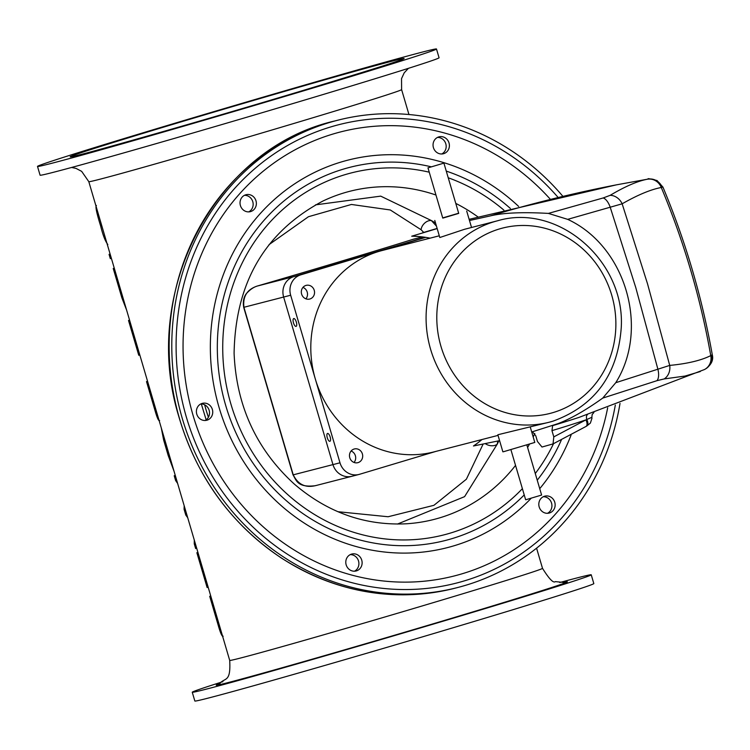 <?xml version="1.0" encoding="UTF-8"?>
<svg xmlns="http://www.w3.org/2000/svg" width="750" height="750" viewBox="0 0 750 750"><rect width="100%" height="100%" fill="white"/><g stroke="black" fill="none" stroke-linecap="round" stroke-linejoin="round"><path stroke-width="1.12" d="M422.344 236.906L413.569 239.166M352.5 476.109A16.641 15.497 -104.4 0 1 351.956 476.269A16.641 15.497 -104.4 0 1 332.963 464.606L283.641 297.047A16.641 15.497 -104.4 0 1 293.794 276.637L257.194 286.069C253.491 287.194 249.862 289.725 246.319 293.663C243.647 297.234 242.775 301.791 243.703 307.331L243.919 307.284C242.672 296.503 247.097 289.434 257.194 286.069L257.194 286.069A169.688 2.259 -16.4 0 0 413.091 239.306L422.372 236.916M243.694 307.331L293.016 474.891C296.278 479.887 297.019 487.913 315.262 485.719L351.956 476.269A16.641 15.497 75.6 0 1 332.963 464.606L293.231 474.844L243.919 307.284L283.641 297.047L332.963 464.606L339.984 462.797L315.328 379.022A103.978 96.872 75.6 0 0 434.053 451.875L498.038 435.394M315.9 485.541C305.578 488.156 298.031 484.584 293.231 474.844L293.034 474.881M293.794 276.637L425.044 237.272L293.794 276.637A16.641 15.497 75.6 0 0 283.641 297.047L290.663 295.238A16.641 15.497 -104.4 0 1 300.816 274.828L293.794 276.637M397.491 524.053L464.587 496.65L497.203 444.216A8.316 5.531 14 0 1 485.466 443.766M483.038 444.253L466.378 479.213L433.922 505.312L388.106 516.75L337.894 511.706M498.872 440.822A163.453 152.287 75.6 0 1 497.203 444.216L497.812 441.075M436.425 226.059L431.372 220.556A8.316 5.672 -47.6 0 0 421.088 229.734L423.731 232.416M269.016 244.65L308.456 216.713L351.431 204.459L390.291 209.972L421.088 229.734M435.544 223.05A163.453 152.287 75.6 0 0 431.372 220.556L380.719 196.134L315.478 204.863M210.759 596.016L209.709 596.325L210.731 595.922M223.162 636.206C222.122 636.938 220.444 633.169 218.119 624.919L209.709 596.325M175.275 475.444L174.216 475.753L175.631 480.553L177.628 483.441M185.128 508.913L184.069 509.222L184.191 505.734M195.3 543.497L194.25 543.806L194.297 540.075M196.697 548.241L195.647 548.541L194.25 543.806M187.725 517.744L185.794 515.072L184.069 509.222M176.681 480.244L175.631 480.553M186.844 514.763L185.794 515.072M174.047 471.281L168.188 455.475L163.622 439.941L161.278 427.884M147.562 381.3L146.512 381.609L147.534 381.206M159.619 420.544C158.663 421.312 157.153 418.022 155.072 410.691L146.512 381.609M129.572 320.175L128.522 320.484L129.553 320.081M139.809 354.956L138.759 355.256L128.522 320.484M114.272 268.181L113.231 268.491L114.244 268.087M126.6 310.059L121.856 297.797L113.231 268.491M107.831 244.5C105.291 241.35 102.909 235.191 100.659 226.031C96.591 213.009 95.184 206.166 96.422 205.481M110.119 254.072L109.069 254.372L110.091 253.978M111.375 258.337L110.325 258.647L109.069 254.372M197.934 552.422L196.875 552.731L197.906 552.328M208.162 587.203L207.112 587.503L196.875 552.731M443.691 153.666A8.738 8.137 -104.4 0 1 443.4 153.75A8.738 8.137 -104.4 0 1 433.341 147.319A8.738 8.137 -104.4 0 1 439.041 136.828A8.738 8.137 -104.4 0 1 449.062 143.109A8.738 8.137 -104.4 0 1 443.691 153.666M441.741 153.984A8.738 8.137 75.6 0 0 445.884 144.094A8.738 8.137 75.6 0 0 437.484 137.428M549.441 512.981A8.738 8.137 -104.4 0 1 549.15 513.066A8.738 8.137 -104.4 0 1 539.1 506.634A8.738 8.137 -104.4 0 1 544.8 496.153A8.738 8.137 -104.4 0 1 554.812 502.425A8.738 8.137 -104.4 0 1 549.441 512.981M547.5 513.3A8.738 8.137 75.6 0 0 551.634 503.409A8.738 8.137 75.6 0 0 543.234 496.744M207.037 420.178A8.738 8.137 -104.4 0 1 206.747 420.253A8.738 8.137 -104.4 0 1 196.688 413.822A8.738 8.137 -104.4 0 1 202.387 403.341A8.738 8.137 -104.4 0 1 212.409 409.613A8.738 8.137 -104.4 0 1 207.037 420.178M205.087 420.487A8.738 8.137 75.6 0 0 209.231 410.597A8.738 8.137 75.6 0 0 200.822 403.931M356.419 570.881A8.738 8.137 -104.4 0 1 356.137 570.966A8.738 8.137 -104.4 0 1 346.078 564.534A8.738 8.137 -104.4 0 1 351.778 554.044A8.738 8.137 -104.4 0 1 361.791 560.325A8.738 8.137 -104.4 0 1 356.419 570.881M354.478 571.2A8.738 8.137 75.6 0 0 358.612 561.309A8.738 8.137 75.6 0 0 350.212 554.644M250.669 211.566A8.738 8.137 -104.4 0 1 250.378 211.65A8.738 8.137 -104.4 0 1 240.319 205.219A8.738 8.137 -104.4 0 1 246.028 194.728A8.738 8.137 -104.4 0 1 256.041 201A8.738 8.137 -104.4 0 1 250.669 211.566M248.728 211.884A8.738 8.137 75.6 0 0 252.863 201.984A8.738 8.137 75.6 0 0 244.462 195.328M550.012 198.919A229.181 213.534 75.6 0 0 219.9 219.619A229.181 213.534 75.6 0 0 314.156 561.019A229.181 213.534 75.6 0 0 607.678 407.766M518.625 206.4A200.025 186.366 75.6 0 0 257.728 216.441A200.025 186.366 75.6 0 0 269.719 494.681A200.025 186.366 75.6 0 0 531.206 498.225M539.728 488.663A200.025 186.366 75.6 0 0 571.059 435.141M510.375 208.463A192.591 179.428 75.6 0 0 446.269 171.103M431.166 166.791A192.591 179.428 75.6 0 0 225.141 403.5A192.591 179.428 75.6 0 0 524.231 494.925M537.234 480.197A192.591 179.428 75.6 0 0 561.3 440.109M562.641 196.05A241.228 224.747 75.6 0 0 337.425 120.3A241.228 224.747 75.6 0 0 179.944 409.959A241.228 224.747 75.6 0 0 457.753 587.494A241.228 224.747 75.6 0 0 620.016 403.397M557.831 197.128A236.625 220.463 75.6 0 0 214.875 214.125A236.625 220.463 75.6 0 0 312.816 568.397A236.625 220.463 75.6 0 0 615.319 405.075M310.144 88.866A207.947 2.766 163.6 0 1 37.5 166.416A207.947 2.766 163.6 0 1 236.213 105.047A207.947 2.766 163.6 0 1 436.481 48.994A207.947 2.766 163.6 0 1 310.144 88.866M436.481 48.994L439.069 57.769A207.947 2.766 163.6 0 1 312.722 97.641A207.947 2.766 163.6 0 1 40.087 175.2L37.5 166.416M559.725 582.534A207.947 2.766 163.6 0 1 591.234 574.8A207.947 2.766 163.6 0 1 464.897 614.672A207.947 2.766 163.6 0 1 192.253 692.231A207.947 2.766 163.6 0 1 222.928 681.656M591.234 574.8L593.822 583.584A207.947 2.766 163.6 0 1 467.475 623.456A207.947 2.766 163.6 0 1 194.841 701.006L192.253 692.231M510.909 449.662L525.647 499.753L526.209 499.631L541.613 495.056L526.866 444.966M428.512 167.709L443.916 163.125L428.512 167.709M443.916 163.125L458.719 213.394L443.306 217.969L442.753 218.091L427.959 167.822M458.663 213.216L442.697 217.912M497.475 220.8A103.978 96.872 75.6 0 0 429.6 345.656A103.978 96.872 75.6 0 0 549.347 422.184L552.806 421.219C594.731 406.012 617.531 374.981 621.216 328.134C625.697 261.478 558.356 202.594 497.475 220.8L464.55 229.284L439.8 237.516L434.775 220.444M552.759 421.228A103.978 96.872 75.6 0 1 549.347 422.184L497.85 434.756L502.875 451.828L503.991 451.584L534.797 442.434L530.278 427.087M293.747 318.553A4.088 1.481 73.3 0 1 296.334 322.078A4.088 1.481 73.3 0 1 296.081 326.391A4.088 1.481 73.3 0 1 293.484 322.903A4.088 1.481 73.3 0 1 293.728 318.562A4.088 1.481 73.3 0 1 293.747 318.553M327.562 433.453A4.088 1.481 73.3 0 1 330.15 436.978A4.088 1.481 73.3 0 1 329.897 441.291A4.088 1.481 73.3 0 1 327.3 437.803A4.088 1.481 73.3 0 1 327.544 433.453A4.088 1.481 73.3 0 1 327.562 433.453M354.047 462.45A7.069 6.591 75.6 0 0 351.103 451.012M305.887 298.828A7.069 6.591 75.6 0 0 302.944 287.4M305.934 285.431A7.069 6.591 -104.4 0 1 306.169 285.366A7.069 6.591 -104.4 0 1 314.278 290.438A7.069 6.591 -104.4 0 1 309.928 298.988A7.069 6.591 -104.4 0 1 309.694 299.053A7.069 6.591 -104.4 0 1 301.584 293.981A7.069 6.591 -104.4 0 1 305.934 285.431M354.084 449.044A7.069 6.591 -104.4 0 1 354.319 448.978A7.069 6.591 -104.4 0 1 362.428 454.059A7.069 6.591 -104.4 0 1 358.078 462.609A7.069 6.591 -104.4 0 1 357.844 462.675A7.069 6.591 -104.4 0 1 349.734 457.594A7.069 6.591 -104.4 0 1 354.084 449.044M425.7 237.366L378.769 251.447A103.978 96.872 75.6 0 0 315.328 379.022L290.663 295.238M439.294 235.791L382.191 250.5A103.978 96.872 75.6 0 0 378.769 251.447L300.816 274.828M339.984 462.797A16.641 15.497 -104.4 0 0 358.978 474.459A16.641 15.497 -104.4 0 0 359.522 474.3L435.778 451.434M586.847 425.925A6.656 3.403 -122.3 0 0 586.884 425.906L590.381 423.084L591.975 418.247L591.853 417.338L586.791 419.484A429.403 248.428 -50.3 0 1 585.881 419.897L553.8 436.884L553.05 443.906L542.006 447.028L537.45 441.478L535.772 435.778L532.509 431.812A1361.494 154.378 149 0 1 531.741 432.047M553.05 443.906L586.003 426.459A6.656 3.431 -122.1 0 0 586.003 426.459A6.656 3.431 -122.1 0 0 585.994 426.459L586.884 425.906A6.656 3.403 -122.3 0 0 586.791 419.484A4.659 2.475 71.5 0 1 587.466 414.637M586.003 426.459A6.656 3.431 -122.1 0 0 585.881 419.897A1539.478 1303.688 74.8 0 1 551.962 430.631L553.8 436.884M531.722 431.981L557.981 423.647A298.612 128.916 86.7 0 1 552.628 425.634L551.962 430.631M573.787 419.091A1534.894 1299.478 -105.2 0 1 552.6 425.644A1497.253 1395.075 72.1 0 0 578.906 417.441L704.531 369.516A13.312 12.581 62.1 0 1 704.447 369.553M499.584 440.653L473.466 445.988A113.953 106.172 75.6 0 0 481.988 439.528M430.125 238.153A113.953 106.172 75.6 0 0 411.722 236.203L437.175 228.581M469.481 220.509L490.275 215.916C503.1 212.794 522.478 211.959 548.391 213.403L567.675 219.356C625.678 246.103 649.809 328.566 615.75 382.706L602.747 398.091C585.797 410.194 570.872 418.716 557.981 423.647M602.747 398.091L656.944 380.681L664.2 378.928L685.012 376.059L700.322 371.531M567.675 219.356L622.153 203.803C637.678 194.944 650.719 189.506 661.275 187.491L661.584 187.472M648.375 179.072A13.312 12.994 82.4 0 1 648.431 179.072L647.466 179.213A13.312 12.6 80.7 0 0 647.381 179.222C637.406 181.125 625.003 186.497 610.163 195.328L603.169 197.963L548.391 213.403M610.163 195.328A13.312 11.259 60.9 0 1 622.153 203.803L647.541 283.866L669.722 365.409L615.75 382.706M647.381 179.222L647.466 179.213A13.312 12.6 80.7 0 1 661.275 187.491C683.991 241.716 700.491 297.759 710.766 355.622C701.034 360.459 687.356 363.722 669.722 365.409A13.312 11.297 83.9 0 1 664.2 378.928M710.878 354.966L711.638 355.238A13.312 12.975 58.2 0 1 705.825 368.766C711.459 364.584 713.616 359.934 712.294 354.806L712.294 354.806C701.991 297.103 685.538 241.191 662.934 187.088L657.066 180.553C649.819 178.725 646.941 178.228 648.431 179.072A13.312 12.994 82.4 0 1 662.203 187.256M711.638 355.238A33.159 1.181 163.6 0 1 710.766 355.622A13.312 12.581 62.1 0 1 704.531 369.516L705.825 368.766A13.312 12.975 58.2 0 1 705.094 369.197M603.169 197.963A13.312 6.234 75.2 0 1 610.312 207.544L635.747 287.484L657.825 368.972A13.312 6.216 71.2 0 1 656.944 380.681M408.947 114.525L401.606 89.597A163.031 2.166 163.6 0 1 302.559 120.862A163.031 2.166 163.6 0 1 88.809 181.659L229.706 660.403C230.934 683.128 224.906 677.081 219.431 683.803L219.45 683.794M536.578 548.175L542.512 568.341A163.031 2.166 163.6 0 1 443.456 599.597A163.031 2.166 163.6 0 1 229.706 660.403M477.956 216.928A169.388 157.809 75.6 0 0 455.775 203.4M435.966 195.037A169.388 157.809 75.6 0 0 322.903 201.056C265.012 231.825 235.406 282.544 234.094 353.231C236.306 405.722 256.35 449.316 294.225 484.003C327.413 512.428 364.678 525.694 406.022 523.8A169.388 157.809 75.6 0 0 515.541 465.384M527.606 447.459A169.388 157.809 75.6 0 0 529.453 444.178M533.184 436.969A169.388 157.809 75.6 0 0 534.816 433.538M219.178 624.609L218.119 624.919M169.303 455.147L168.188 455.475M164.728 439.622L163.622 439.941M156.122 410.391L155.072 410.691M122.897 297.497L121.856 297.797M101.775 225.703L100.659 226.031M204.656 404.794A173.194 161.363 75.6 0 0 208.416 417.244M503.869 210.113A186.806 174.047 75.6 0 0 448.228 177.778M429.244 172.191A186.806 174.047 75.6 0 0 230.859 403.912A186.806 174.047 75.6 0 0 522.394 488.672M535.275 473.531A186.806 174.047 75.6 0 0 553.538 443.691M455.119 588.178C394.256 602.794 336.403 592.781 281.559 558.15C230.522 523.866 196.153 476.241 178.434 415.284C140.409 290.316 215.944 148.003 334.791 120.975A241.228 224.747 75.6 0 0 177.309 410.634A241.228 224.747 75.6 0 0 455.119 588.178L457.753 587.494M298.144 91.959A173.85 2.316 163.6 0 1 72.038 155.887A173.85 2.316 163.6 0 1 340.781 75.272A173.85 2.316 163.6 0 1 298.144 91.959M563.156 582.525A183 2.438 163.6 0 1 456.122 616.941A183 2.438 163.6 0 1 278.316 668.831A183 2.438 163.6 0 1 220.041 683.513M553.341 412.5A95.653 89.119 -104.4 0 1 438.9 297.037A95.653 89.119 -104.4 0 1 586.772 252.684A95.653 89.119 -104.4 0 1 553.341 412.5M647.1 179.269L616.434 184.847A1497.253 1394.194 79 0 0 490.275 215.916M206.156 419.831L201.319 403.931M334.791 120.975L337.425 120.3M73.622 156.197C61.828 160.378 193.059 123.75 298.05 91.988C364.519 71.869 398.7 61.2 400.584 59.972M71.597 167.466L76.022 168.394L81.656 171.356L88.809 181.659M401.606 89.597L401.531 78.637L404.203 72.844L408.394 68.344M563.794 582.45L555.337 581.616C553.397 583.359 549.122 578.934 542.512 568.341M466.697 211.05L471.534 227.484M358.978 474.459L351.956 476.269M591.853 417.338L592.163 414.525L593.916 412.481M422.738 232.716L437.128 228.431M469.134 219.328L616.331 184.866"/></g></svg>
